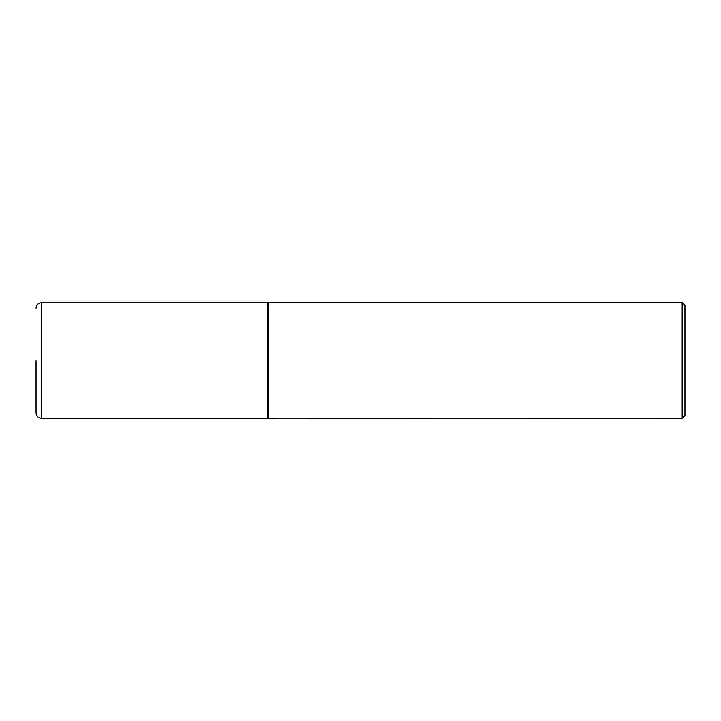 <?xml version="1.0" encoding="UTF-8"?>
<svg xmlns="http://www.w3.org/2000/svg" width="721" height="721" viewBox="0 0 721 721"><rect width="100%" height="100%" fill="white"/><g stroke="black" fill="none" stroke-linecap="round" stroke-linejoin="round"><path stroke-width="1.08" d="M41.611 418.378L267.797 418.378L267.797 302.622L41.611 302.622L41.611 418.378C38.231 418.054 36.383 416.197 36.05 412.818L36.05 360.5M268.131 418.441L268.131 302.559L682.165 302.559L682.165 418.441L267.797 418.378M682.165 302.559L684.95 305.344L684.95 415.656L682.165 418.441M41.611 302.622C38.231 302.946 36.383 304.803 36.05 308.182"/></g></svg>
